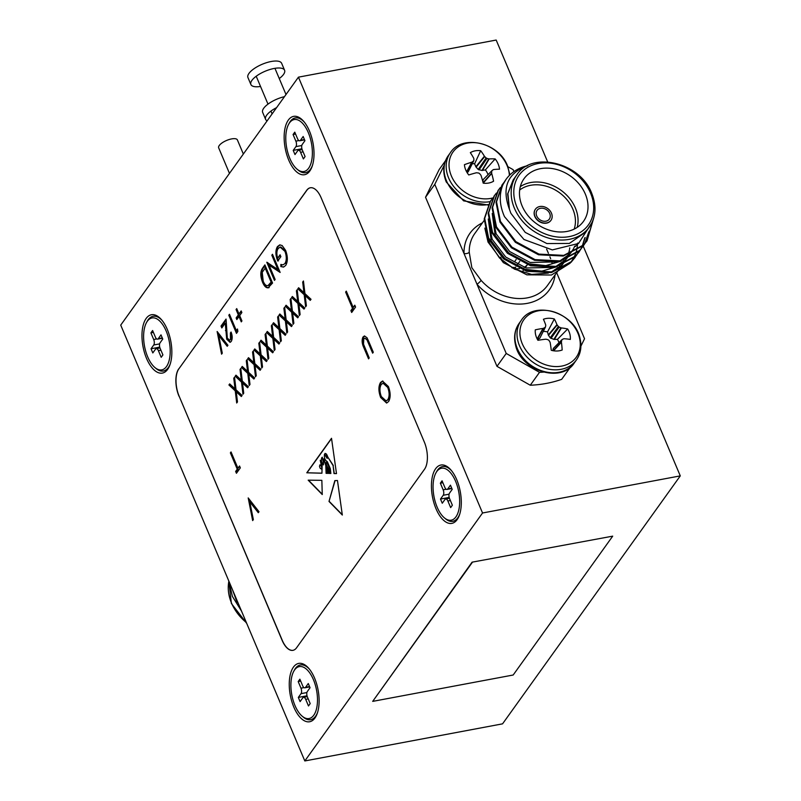 <?xml version="1.0" encoding="UTF-8"?>
<svg xmlns="http://www.w3.org/2000/svg" width="801" height="801" viewBox="0 0 801 801"><rect width="100%" height="100%" fill="white"/><g stroke="black" fill="none" stroke-linecap="round" stroke-linejoin="round"><path stroke-width="1.2" d="M243.344 154.022L237.396 139.925A10.163 3.705 157.1 0 0 231.589 138.913A10.163 3.705 157.1 0 0 222.147 142.858A10.163 3.705 157.1 0 0 218.673 147.835L229.466 173.396M260.535 86.458A18.293 6.678 -22.9 0 1 250.883 84.505A18.293 6.678 -22.9 0 1 257.151 75.564A18.293 6.678 -22.9 0 1 274.132 68.465A18.293 6.678 -22.9 0 1 284.585 70.278A18.293 6.678 -22.9 0 1 279.259 78.548M250.883 84.505L247.94 77.537A18.293 6.678 -22.9 0 1 254.207 68.586A18.293 6.678 -22.9 0 1 271.189 61.497A18.293 6.678 -22.9 0 1 281.642 63.299L284.585 70.278M289.832 158.428A26.423 12.596 79.4 0 1 287.289 127.409A26.423 12.596 79.4 0 1 301.697 122.453A26.423 12.596 79.4 0 1 308.315 132.646A26.423 12.596 79.4 0 1 309.887 166.097A26.423 12.596 79.4 0 1 289.832 158.428A26.423 12.596 79.4 0 1 287.289 127.409A26.423 12.596 79.4 0 1 301.697 122.453A26.423 12.596 79.4 0 1 308.315 132.646A26.423 12.596 79.4 0 1 309.887 166.097A26.423 12.596 79.4 0 1 289.832 158.428M297.571 138.773L294.778 132.145L293.066 134.528L295.869 141.146A4.065 1.942 79.4 0 1 295.919 146.623L293.216 150.388L294.988 154.573L297.682 150.798A4.065 1.942 79.4 0 1 298.413 150.298A4.065 1.942 79.4 0 1 300.585 152.31L303.379 158.928L305.081 156.555L302.287 149.927A4.065 1.942 79.4 0 1 302.237 144.46L304.941 140.686L303.168 136.5L300.465 140.275A4.065 1.942 79.4 0 1 299.744 140.776A4.065 1.942 79.4 0 1 297.571 138.773L294.778 132.145L293.066 134.528L295.869 141.146A4.065 1.942 79.4 0 1 295.919 146.623L293.216 150.388L294.988 154.573L297.682 150.798A4.065 1.942 79.4 0 1 298.413 150.298A4.065 1.942 79.4 0 1 300.585 152.31L303.379 158.928L305.081 156.555L302.287 149.927A4.065 1.942 79.4 0 1 302.237 144.46L304.941 140.686L303.168 136.5L300.465 140.275A4.065 1.942 79.4 0 1 299.744 140.776A4.065 1.942 79.4 0 1 297.571 138.773M301.907 148.756L293.216 150.388L301.907 148.756M295.579 134.057L293.066 134.528L295.579 134.057M437.116 507.093A26.423 12.596 79.4 0 1 434.573 476.074A26.423 12.596 79.4 0 1 448.981 471.128A26.423 12.596 79.4 0 1 455.599 481.311A26.423 12.596 79.4 0 1 457.171 514.763A26.423 12.596 79.4 0 1 437.116 507.093M444.855 487.439L442.062 480.81L440.35 483.193L443.153 489.811A4.065 1.942 79.4 0 1 443.203 495.288L440.5 499.053L442.262 503.238L444.966 499.474A4.065 1.942 79.4 0 1 445.686 498.963A4.065 1.942 79.4 0 1 447.859 500.975L450.663 507.594L452.365 505.221L449.571 498.592A4.065 1.942 79.4 0 1 449.521 493.126L452.215 489.351L450.452 485.166L447.749 488.94A4.065 1.942 79.4 0 1 447.028 489.441A4.065 1.942 79.4 0 1 444.855 487.439M449.181 497.421L440.5 499.053M442.863 482.723L440.35 483.193M294.948 705.461A26.423 12.596 79.4 0 1 292.405 674.442A26.423 12.596 79.4 0 1 306.803 669.496A26.423 12.596 79.4 0 1 313.431 679.679A26.423 12.596 79.4 0 1 314.993 713.13A26.423 12.596 79.4 0 1 294.948 705.461M302.678 685.806L299.884 679.178L298.182 681.561L300.976 688.179A4.065 1.942 79.4 0 1 301.026 693.656L298.322 697.421L300.095 701.606L302.798 697.841A4.065 1.942 79.4 0 1 303.519 697.331A4.065 1.942 79.4 0 1 305.692 699.343L308.485 705.961L310.197 703.588L307.394 696.96A4.065 1.942 79.4 0 1 307.344 691.493L310.047 687.719L308.275 683.533L305.582 687.308A4.065 1.942 79.4 0 1 304.851 687.819A4.065 1.942 79.4 0 1 302.678 685.806M307.013 695.789L298.322 697.421M300.685 681.09L298.182 681.561M147.664 356.795A26.423 12.596 79.4 0 1 145.121 325.777A26.423 12.596 79.4 0 1 159.519 320.831A26.423 12.596 79.4 0 1 166.147 331.013A26.423 12.596 79.4 0 1 167.709 364.465A26.423 12.596 79.4 0 1 147.664 356.795M155.404 337.141L152.601 330.513L150.898 332.896L153.692 339.514A4.065 1.942 79.4 0 1 153.742 344.991L151.049 348.755L152.811 352.941L155.514 349.176A4.065 1.942 79.4 0 1 156.235 348.665A4.065 1.942 79.4 0 1 158.408 350.678L161.201 357.296L162.913 354.923L160.11 348.295A4.065 1.942 79.4 0 1 160.06 342.828L162.763 339.053L160.991 334.868L158.298 338.643A4.065 1.942 79.4 0 1 157.567 339.143A4.065 1.942 79.4 0 1 155.404 337.141M159.729 347.123L151.049 348.755M153.412 332.425L150.898 332.896M267.113 120.861A18.293 6.678 -22.9 0 1 265.612 119.379A18.293 6.678 -22.9 0 1 276.595 107.634M265.612 119.379L262.668 112.4A18.293 6.678 -22.9 0 1 284.455 96.661M320.64 465.401L319.829 464.89M320.04 465.041L319.469 466.222L320.06 468.104L321.882 469.406L321.591 466.783L320.28 465.001M314.933 718.026A29.677 14.148 -100.6 0 0 317.346 713.14A29.677 14.148 -100.6 0 0 308.996 668.625A29.677 14.148 -100.6 0 0 293.436 667.123A29.677 14.148 -100.6 0 0 293.807 707.053A29.677 14.148 -100.6 0 0 314.933 718.026M457.111 519.659A29.677 14.148 -100.6 0 0 459.524 514.773A29.677 14.148 -100.6 0 0 451.173 470.257A29.677 14.148 -100.6 0 0 435.604 468.755A29.677 14.148 -100.6 0 0 435.984 508.685A29.677 14.148 -100.6 0 0 457.111 519.659M309.827 170.993A29.677 14.148 -100.6 0 0 312.24 166.107A29.677 14.148 -100.6 0 0 303.889 121.592A29.677 14.148 -100.6 0 0 288.33 120.08A29.677 14.148 -100.6 0 0 288.7 160.02A29.677 14.148 -100.6 0 0 309.827 170.993M167.659 369.361A29.677 14.148 -100.6 0 0 170.072 364.475A29.677 14.148 -100.6 0 0 161.712 319.959A29.677 14.148 -100.6 0 0 146.152 318.458A29.677 14.148 -100.6 0 0 146.523 358.387A29.677 14.148 -100.6 0 0 167.659 369.361M304.821 760.95L482.542 512.99L298.443 77.156L120.721 325.116L304.821 760.95L502.557 723.844L680.279 475.884L583.228 246.137M482.542 512.99L680.279 475.884M612.705 536.149L472.069 562.172L372.695 701.376L513.181 675.013L612.705 536.149L472.069 562.172M322.252 494.547L321.852 480.33L308.175 480.159L322.252 494.547M330.863 473.411L330.222 473.401L330.042 468.815L327.038 462.658C324.355 461.566 327.759 468.114 328.951 469.196L329.431 473.431L328.921 473.411L328.74 470.337L327.489 467.814C326.367 466.552 326.097 466.823 326.668 468.635L328.3 471.739L328.02 473.391C327.759 469.066 325.306 469.536 327.569 473.371L326.097 473.331L325.797 465.581L323.784 458.853L323.394 464.87L322.192 463.989L321.932 473.221L306.783 472.79L331.514 438.297L336.49 473.621L334.017 473.561L333.086 465.571L327.919 457.231L327.078 458.302L324.465 454.257C324.015 457.761 324.986 460.255 327.379 461.736L330.302 468.665L330.863 473.471L329.972 473.441L329.802 468.855L326.568 461.937M326.658 467.063L327.739 467.764L328.74 470.337M328.36 473.341L326.728 469.797M230.468 339.534L230.418 332.956L231.078 332.025C232.52 335.879 232.56 339.023 231.229 341.446L230.047 342.337L226.703 339.173L225.261 323.133L221.817 327.939L221.026 326.077L226.052 319.058L227.314 338.102L229.617 340.165L231.179 339.404L231.119 332.826L230.418 332.956M241.862 312.54L239.679 315.594L241.942 320.941L241.281 321.872L239.018 316.515L236.836 319.559L236.145 317.937L238.328 314.883L236.065 309.536L236.726 308.605L238.988 313.962L241.171 310.908L241.862 312.54M271.819 255.209L272.48 254.287L280.15 272.44L269.086 265.171L275.123 279.469L274.453 280.39L266.783 262.237L277.837 269.476L271.819 255.209L272.7 254.818M236.025 389.797L242.102 395.444L241.341 396.515L236.265 391.799L237.466 401.932L236.696 403.003L235.254 390.858L228.926 384.971L229.697 383.899L235.023 388.855L233.762 378.222L234.533 377.161L236.025 389.797M248.56 372.305L254.638 377.962L253.867 379.033L248.791 374.307L249.992 384.44L249.221 385.511L247.789 373.376L241.461 367.489L242.222 366.417L247.549 371.374L246.297 360.74L247.058 359.669L248.56 372.305M261.086 354.823L267.164 360.48L266.403 361.551L261.326 356.825L262.528 366.958L261.757 368.029L260.315 355.894L253.987 350.007L254.758 348.936L260.085 353.892L258.823 343.259L259.594 342.187L261.086 354.823M273.622 337.341L279.699 342.998L278.928 344.07L273.852 339.344L275.053 349.476L274.292 350.548L272.851 338.412L266.523 332.515L267.294 331.444L272.61 336.4L271.359 325.777L272.12 324.705L273.622 337.341M286.147 319.849L292.235 325.506L291.464 326.578L286.388 321.862L287.589 331.994L286.818 333.066L285.386 320.921L279.058 315.033L279.819 313.962L285.146 318.918L283.884 308.285L284.655 307.224L286.147 319.849M298.683 302.367L304.76 308.025L304 309.096L298.923 304.37L300.115 314.503L299.354 315.574L297.912 303.439L291.584 297.551L292.355 296.48L297.682 301.436L296.42 290.803L297.191 289.732L298.683 302.367M237.927 468.245L239.539 465.992L240.33 467.854L236.435 473.281L235.644 471.419L237.256 469.166L230.378 452.875L231.038 451.944L237.927 468.245L239.769 466.522M248.2 497.922L259.003 511.719L258.292 512.71L249.782 501.837L253.356 519.599L252.645 520.59L248.2 497.922M388.395 386.543C390.658 392.65 390.738 397.646 388.615 401.531L386.573 403.043L380.655 397.486C378.402 391.359 378.342 386.372 380.495 382.518L382.498 381.056L388.395 386.543M310.377 187.764A20.325 9.692 -100.6 0 0 306.833 190.298L178.873 368.83A20.325 9.692 -100.6 0 0 179.134 396.175L282.232 640.249A20.325 9.692 -100.6 0 0 293.016 650.312M368.67 341.266L373.306 352.24L372.645 353.161L366.998 339.904L364.815 338.152L363.814 338.833L363.514 344.13L369.221 357.927L368.56 358.858L363.924 347.894C361.922 343.689 361.611 340.065 362.993 337.021L364.365 335.999L366.928 337.621L368.67 341.266M353.171 307.444L354.793 305.191L355.574 307.053L351.679 312.48L350.898 310.618L352.51 308.365L345.631 292.075L346.292 291.143L353.171 307.444L355.013 305.722M304.951 293.627L311.028 299.284L310.257 300.355L305.181 295.629L306.382 305.762L305.622 306.833L304.18 294.698L297.852 288.811L298.613 287.739L303.939 292.695L302.688 282.062L303.449 280.991L304.951 293.627M292.415 311.108L298.493 316.765L297.732 317.837L292.655 313.111L293.857 323.254L293.086 324.315L291.644 312.18L285.316 306.292L286.087 305.221L291.414 310.177L290.152 299.544L290.923 298.473L292.415 311.108M279.879 328.6L285.967 334.257L285.196 335.319L280.12 330.603L281.321 340.735L280.55 341.807L279.118 329.662L272.791 323.774L273.552 322.703L278.878 327.659L277.627 317.036L278.388 315.964L279.879 328.6M267.354 346.082L273.431 351.739L272.67 352.81L267.594 348.085L268.786 358.217L268.025 359.289L266.583 347.153L260.255 341.256L261.026 340.195L266.353 345.141L265.091 334.518L265.862 333.446L267.354 346.082M254.818 363.564L260.906 369.221L260.135 370.292L255.058 365.566L256.26 375.699L255.489 376.77L254.057 364.635L247.729 358.748L248.49 357.677L253.817 362.633L252.555 351.999L253.326 350.928L254.818 363.564M242.292 381.046L248.37 386.703L247.609 387.774L242.533 383.048L243.724 393.191L242.963 394.252L241.522 382.117L235.194 376.23L235.965 375.158L241.291 380.115L240.03 369.481L240.791 368.41L242.292 381.046M285.667 265.491L283.444 267.093L280.831 266.563L280.841 264.44L283.013 264.841L284.906 263.589C286.708 260.505 286.738 256.44 284.986 251.394L280.14 247.129L278.197 248.52C276.645 250.783 276.455 254.017 277.617 258.222L280.08 254.778L280.871 256.64L277.737 261.016C275.384 255.058 275.294 250.252 277.466 246.578L279.729 244.896L282.132 245.537L285.627 250.393C287.889 256.64 287.909 261.667 285.667 265.491M268.435 287.749C266.232 288.19 264.27 286.337 262.548 282.212C260.215 276.165 260.235 271.459 262.588 268.085L264.881 264.881L272.56 283.043L268.035 287.859M237.496 329.001L237.847 331.464L236.485 333.376L228.806 315.214L229.476 314.292L236.355 330.583L237.496 329.001M217.131 331.504L227.935 345.301L227.224 346.292L218.713 335.419L222.288 353.181L221.577 354.172L217.131 331.504M329.011 501.446L334.838 480.62L337.461 480.5L342.327 515.043L329.011 501.446L335.088 480.57M547.644 161.892L496.179 40.05L298.443 77.156M179.134 396.175L282.092 640.269A20.325 9.692 79.4 0 0 292.956 650.332A20.325 9.692 79.4 0 0 296.57 647.789L424.52 469.256A20.325 9.692 79.4 0 0 424.27 441.902L321.171 197.837A20.325 9.692 79.4 0 0 310.307 187.774A20.325 9.692 79.4 0 0 306.693 190.318L178.873 368.83M178.993 396.205A20.325 9.692 79.4 0 1 178.743 368.85M386.903 402.953L381.356 397.356L380.655 397.486M381.356 397.356C379.103 391.228 379.053 386.242 381.196 382.387L380.495 382.518M381.196 382.387L382.858 381.016M386.102 400.911L388.505 399.579C390.277 396.435 390.257 392.35 388.435 387.344L383.689 382.998L381.306 384.35C379.484 387.444 379.494 391.519 381.316 396.565L386.102 400.911L387.804 399.709C389.576 396.565 389.546 392.49 387.734 387.474L382.988 383.128M388.505 399.579L387.804 399.709M388.435 387.344L387.734 387.474M373.116 352.5L367.699 339.774L366.998 339.904M367.699 339.774L364.815 338.152M369.031 358.197L364.625 347.754C362.623 343.559 362.312 339.934 363.694 336.891L362.993 337.021M363.694 336.891L364.715 335.979M258.673 512.169L250.483 501.706L249.782 501.837M253.216 519.799L249.021 498.973M352.16 311.819L351.599 310.488L350.898 310.618M351.599 310.488L353.211 308.235L352.51 308.365M353.211 308.235L346.332 291.934L345.631 292.075M236.906 472.62L236.345 471.288L235.644 471.419M236.345 471.288L237.967 469.036L237.256 469.166M237.967 469.036L231.078 452.745L230.378 452.875M310.598 299.884L305.892 295.499L305.181 295.629M306.232 305.972L304.881 294.568L304.18 294.698M304.881 294.568L298.553 288.68L297.852 288.811M298.553 288.68L298.983 288.08M302.688 282.062L303.389 281.932L304.65 292.555L303.939 292.695M304.33 308.625L299.624 304.24L298.923 304.37M299.964 314.713L298.613 303.309L297.912 303.439M298.613 303.309L292.285 297.421L291.584 297.551M292.285 297.421L292.715 296.821M296.42 290.803L297.121 290.673L298.383 301.306L297.682 301.436M298.072 317.366L293.356 312.981L292.655 313.111M293.707 323.464L292.355 312.05L291.644 312.18M292.355 312.05L286.017 306.162L285.316 306.292M286.017 306.162L286.448 305.561M290.152 299.544L290.853 299.414L292.115 310.047L291.414 310.177M291.804 326.107L287.088 321.722L286.388 321.862M287.439 332.205L286.087 320.79L285.386 320.921M286.087 320.79L279.759 314.903L279.058 315.033M279.759 314.903L280.19 314.302M283.884 308.285L284.595 308.155L285.847 318.788L285.146 318.918M285.536 334.848L280.821 330.473L280.12 330.603M281.171 340.946L279.819 329.531L279.118 329.662M279.819 329.531L273.491 323.644L272.791 323.774M273.491 323.644L273.922 323.043M277.627 317.036L278.327 316.896L279.579 327.529L278.878 327.659M279.269 343.599L274.563 339.213L273.852 339.344M274.903 349.687L273.552 338.272L272.851 338.412M273.552 338.272L267.224 332.385L266.523 332.515M267.224 332.385L267.654 331.784M271.359 325.777L272.06 325.637L273.321 336.27L272.61 336.4M273.001 352.34L268.295 347.954L267.594 348.085M268.635 358.427L267.284 347.023L266.583 347.153M267.284 347.023L260.956 341.126L260.255 341.256M260.956 341.126L261.386 340.525M265.091 334.518L265.792 334.387L267.053 345.011L266.353 345.141M266.743 361.081L262.027 356.695L261.326 356.825M262.378 367.168L261.026 355.764L260.315 355.894M261.026 355.764L254.698 349.867L253.987 350.007M254.698 349.867L255.119 349.276M258.823 343.259L259.524 343.128L260.786 353.752L260.085 353.892M260.475 369.822L255.759 365.436L255.058 365.566M256.11 375.909L254.758 364.505L254.057 364.635M254.758 364.505L248.43 358.618L247.729 358.748M248.43 358.618L248.861 358.017M252.555 351.999L253.266 351.869L254.518 362.503L253.817 362.633M254.207 378.563L249.491 374.177L248.791 374.307M249.842 384.65L248.49 373.246L247.789 373.376M248.49 373.246L242.162 367.359L241.461 367.489M242.162 367.359L242.593 366.758M246.297 360.74L246.998 360.61L248.25 371.243L247.549 371.374M247.94 387.304L243.234 382.918L242.533 383.048M243.574 393.401L242.222 381.987L241.522 382.117M242.222 381.987L235.894 376.1L235.194 376.23M235.894 376.1L236.325 375.499M240.03 369.481L240.731 369.351L241.992 379.984L241.291 380.115M241.672 396.044L236.966 391.659L236.265 391.799M237.306 402.142L235.965 390.728L235.254 390.858M235.965 390.728L229.627 384.84L228.926 384.971M229.627 384.84L230.057 384.24M233.762 378.222L234.463 378.092L235.724 388.725L235.023 388.855M283.784 267.003L280.831 266.563M281.541 266.433L281.541 264.73M283.013 264.841L284.906 263.589M285.607 263.459C287.419 260.375 287.439 256.31 285.687 251.264L284.986 251.394M285.687 251.264L280.841 246.988L280.14 247.129M280.31 255.309L277.617 258.222M278.438 260.886C276.085 254.928 275.995 250.122 278.177 246.448L277.466 246.578M278.177 246.448L280.09 244.856M279.96 271.99L269.086 265.171M274.933 279.729L267.664 262.518M272.52 255.078L278.538 269.336L277.837 269.476M269.136 287.619C266.933 288.06 264.971 286.207 263.249 282.082C260.926 276.035 260.936 271.329 263.289 267.955L265.111 265.411M263.249 282.082L262.548 282.212M268.796 285.366L267.564 285.677L268.796 285.366L271.809 281.972L265.712 267.544L262.237 272.27L263.219 281.281C264.67 284.715 266.302 286.117 268.095 285.496L271.108 282.102L265.011 267.674M271.809 281.972L271.108 282.102M241.752 321.201L239.719 316.385L239.018 316.515M237.306 318.898L236.846 317.797L236.145 317.937M236.846 317.797L239.028 314.753L238.328 314.883M239.028 314.753L236.766 309.396L236.065 309.536M241.401 311.449L238.988 313.962M236.956 332.705L229.517 315.083L228.806 315.214M237.597 329.702L236.355 330.583M230.388 342.217L227.414 339.043L226.703 339.173M227.414 339.043L225.962 323.003L225.261 323.133M222.288 327.279L221.727 325.947L221.026 326.077M221.727 325.947L226.082 319.879M229.617 340.165L231.179 339.404M227.614 345.752L219.414 335.289L218.713 335.419M222.147 353.381L217.952 332.555M322.292 457.211L323.604 463.459L322.292 457.211L321.612 457.952C321.141 461.296 321.722 463.138 323.354 463.499L323.043 463.799M327.569 473.321L326.337 473.291L325.797 465.581M326.037 465.541L323.964 459.033M323.514 464.81L322.342 464.029M321.952 473.161L306.783 472.79M331.544 438.548L307.033 472.75M336.48 473.571L334.017 473.561M334.267 473.511L333.086 465.571M333.336 465.521L327.919 457.231M327.329 458.262L324.475 454.257M327.279 462.608L326.688 461.867M329.421 473.371L328.921 473.411M329.161 473.371L329.211 471.459M329.161 471.058L328.981 470.297M326.758 466.993L327.739 467.764M328.27 473.341L328.34 472.79M328.33 472.45L326.848 469.716M325.166 455.228L327.439 456.77C326.397 453.867 325.506 453.036 324.755 454.257L325.166 455.228M327.078 457.211L327.679 456.73C326.648 453.827 325.757 452.986 325.006 454.207M325.076 453.366L324.755 454.257M321.591 466.783L321.882 469.406M321.331 461.686L320.24 460.295L321.441 465.751L321.571 461.636L320.37 460.285M321.832 466.733L320.7 465.471M321.872 465.581L321.571 461.636M329.251 501.396L342.277 514.703M308.475 480.169L322.302 494.287M472.22 562.522L372.695 701.376M236.946 602.012L232.49 589.716M241.542 611.133L232.36 596.375L228.996 581.446M237.777 602.722A36.586 29.257 -144.4 0 1 236.515 599.238M312.49 165.326A27.845 13.277 79.4 0 1 311.088 168.27A27.845 13.277 79.4 0 1 297.672 169.632M289.031 123.584A27.845 13.277 79.4 0 1 302.027 120A27.845 13.277 79.4 0 1 304.41 122.233M170.323 363.694A27.845 13.277 79.4 0 1 168.911 366.638A27.845 13.277 79.4 0 1 155.494 367.999M146.853 321.952A27.845 13.277 79.4 0 1 159.85 318.367A27.845 13.277 79.4 0 1 162.233 320.6M317.607 712.359A27.845 13.277 79.4 0 1 316.195 715.303A27.845 13.277 79.4 0 1 302.778 716.665M294.137 670.617A27.845 13.277 79.4 0 1 307.133 667.033A27.845 13.277 79.4 0 1 309.516 669.266M459.774 513.992A27.845 13.277 79.4 0 1 458.362 516.935A27.845 13.277 79.4 0 1 444.955 518.297M436.305 472.25A27.845 13.277 79.4 0 1 449.311 468.665A27.845 13.277 79.4 0 1 451.694 470.898M512.26 267.854L512.42 267.644A8.13 6.498 35.6 0 0 514.172 267.314L513.511 268.235M549.716 213.517A7.519 6.018 35.6 0 0 543.649 208.41A7.519 6.018 35.6 0 0 537.101 210.353A7.519 6.018 35.6 0 0 536.72 215.95A7.519 6.018 35.6 0 0 542.778 221.056A7.519 6.018 35.6 0 0 549.326 219.114A7.519 6.018 35.6 0 0 549.716 213.517M535.378 209.271A9.552 7.64 35.6 0 0 535.308 209.371A9.552 7.64 35.6 0 0 534.818 216.48A9.552 7.64 35.6 0 0 542.517 222.968A9.552 7.64 35.6 0 0 550.838 220.495A9.552 7.64 35.6 0 0 550.908 220.395M534.958 216.28A9.552 7.64 35.6 0 0 542.667 222.768A9.552 7.64 35.6 0 0 550.978 220.305A9.552 7.64 35.6 0 0 551.468 213.186A9.552 7.64 35.6 0 0 543.769 206.698A9.552 7.64 35.6 0 0 535.448 209.171A9.552 7.64 35.6 0 0 534.958 216.28M520.32 186.613A36.586 29.257 -144.4 0 1 575.398 208.01A36.586 29.257 -144.4 0 1 577.201 227.384M574.197 229.086A34.553 27.634 35.6 0 0 572.925 209.331A34.553 27.634 35.6 0 0 519.669 190.007M585.351 194.122A36.586 29.257 35.6 0 0 555.854 169.291A36.586 29.257 35.6 0 0 523.994 178.743A36.586 29.257 35.6 0 0 522.132 205.987A36.586 29.257 35.6 0 0 551.619 230.818A36.586 29.257 35.6 0 0 583.478 221.366A36.586 29.257 35.6 0 0 585.351 194.122M510.878 213.246L525.236 232.38L546.893 243.564L569.331 243.434L585.781 232.03L589.336 227.073A44.676 35.725 -144.4 0 1 550.447 238.608A44.676 35.725 -144.4 0 1 514.432 208.29A44.676 35.725 -144.4 0 1 516.715 175.029L513.161 179.985L507.894 193.592L509.416 209.241L510.878 213.246M593.201 219.634L586.793 241.151M593.661 218.202L587.043 240.821L583.078 245.617L563.263 256.04L538.512 254.778L515.373 242.302L499.964 222.067L496.049 202.463L501.977 185.041L504.31 182.037M587.043 240.821L583.559 244.946L563.744 255.369L538.993 254.107L515.854 241.632L500.445 221.406L496.53 201.792L502.457 184.37M576.82 254.858L571.223 262.147L551.418 272.57L526.668 271.309L503.529 258.833L488.109 238.598L484.204 218.993L490.132 201.572L492.465 198.568M575.188 257.351L571.704 261.476L551.889 271.899L527.148 270.638L504.009 258.162L488.59 237.937L484.685 218.323L490.613 200.901M584.71 237.997L582.237 246.217M582.067 246.598L580.705 249.301M580.495 249.652L578.903 252.175M580.775 249.341L575.178 256.64L555.363 267.053L530.612 265.802L507.484 253.316L492.064 233.091L488.159 213.487L494.077 196.065L496.41 193.051M585.161 237.466L582.547 245.937M582.367 246.318L580.975 248.991M579.143 251.844L575.659 255.97L555.844 266.393L531.093 265.131L507.954 252.655L492.545 232.42L488.63 212.816L494.557 195.394M588.705 232.19L584.65 243.784M584.45 244.145L582.848 246.668M584.72 243.834L579.123 251.134L559.308 261.547L534.567 260.285L511.428 247.809L496.009 227.584L492.104 207.98L498.032 190.548L500.365 187.544M589.256 231.119L584.93 243.474M583.088 246.328L579.604 250.463L559.789 260.876L535.048 259.614L511.909 247.139L496.49 226.913L492.585 207.309L498.512 189.877M502.988 184.58L506.022 179.404A50.813 40.641 -144.4 0 0 502.988 184.58C498.913 194.513 499.413 205.216 504.5 216.671L523.974 239.489L552.33 249.912L578.562 243.454L592.029 222.478M577.811 242.963L576.63 250.393M576.51 250.843L575.438 254.057M575.268 254.498L573.756 257.752M573.496 258.232L570.813 262.358M570.152 263.189L551.438 275.023L526.818 274.823L503.368 262.638L488.019 242.032L484.835 228.155M487.659 237.547L489.551 243.003L499.484 257.972L514.372 269.086L531.654 274.433L548.325 273.091M551.328 272.01L561.441 265.341M562.182 264.57L565.826 259.664L558.858 265.652M566.267 258.903L567.388 256.63M567.719 255.839L568.139 254.738M568.35 254.157L568.6 253.376M568.84 252.535L569.451 249.882M569.611 248.971L569.761 247.839M444.225 165.166L434.783 184.35L464.009 253.537A4.065 2.093 178.7 0 0 469.246 252.225L471.839 267.714L481.141 280.38A4.065 0.671 -41.6 0 1 476.995 284.265L506.222 353.451L539.514 372.335A127.039 101.597 35.6 0 0 545.661 371.914M580.895 346.152L584.54 338.753L556.835 273.151M513.932 171.594L513.111 169.652L507.854 166.668M570.432 367.118L561.681 379.334A127.039 101.597 -144.4 0 1 530.272 385.231L496.98 366.347L506.222 353.451M434.783 184.35L425.541 197.246L496.98 366.347M425.541 197.246L439.168 169.552L445.536 160.671M530.272 385.231L539.514 372.335M513.161 179.985L507.634 193.982L509.416 209.241C501.436 187.494 507.534 172.966 527.699 165.667L527.719 165.667A50.813 40.641 -144.4 0 0 506.022 179.404M570.362 253.446L572.425 250.663L570.062 253.557M569.331 254.317L560.039 260.826M557.576 261.867L530.102 262.468L509.726 251.554L496.129 233.822L492.665 216.701M566.417 258.953L568.47 256.17L566.117 259.073M565.386 259.834L556.094 266.332M553.621 267.384L526.157 267.975L505.771 257.061L492.184 239.339L488.71 222.207M562.562 264.43L564.525 261.677L562.793 263.879M576.59 244.716L575.869 245.837M574.768 246.077L573.666 248.42M573.256 249.171L571.924 251.344M569.771 254.157L562.813 260.145M561.161 261.126L545.831 265.622L529.111 263.839L508.735 252.926L495.148 235.204L492.235 213.487M557.216 266.633L541.887 271.128L525.166 269.356L504.79 258.443L491.193 240.711L488.28 219.003M482.432 222.858A48.741 38.979 -144.4 0 0 464.009 253.537L476.995 284.265A48.741 38.979 -144.4 0 0 524.555 303.779A48.741 38.979 -144.4 0 0 555.053 274.903M527.338 264.741A16.26 13.006 -144.4 0 1 524.084 267.334M519.448 268.715A16.26 13.006 -144.4 0 1 511.849 267.714M503.148 261.486A16.26 13.006 -144.4 0 1 500.595 257.241M543.418 319.269A18.763 15.009 -144.4 0 1 548.655 318.267A18.763 15.009 -144.4 0 1 554.332 318.978A51.364 24.701 91.2 0 1 556.955 324.635L557.186 325.006A51.144 31.499 66.6 0 1 558.387 326.498L559.158 327.078A51.144 32.13 8.4 0 1 560.95 327.829L561.381 327.939A51.364 25.882 -16.8 0 1 567.669 328.981A18.763 15.009 -144.4 0 1 569.881 334.187A18.763 15.009 -144.4 0 1 570.312 339.434A51.364 18.723 168.3 0 0 564.104 338.733L563.724 338.793A51.144 8.901 148.1 0 0 562.282 339.414L561.811 340.024A51.144 14.498 111.6 0 1 561.431 341.767L561.411 342.227A51.364 24.701 91.2 0 1 562.182 350.007A18.763 15.009 -144.4 0 1 551.268 350.297A51.364 17.542 -94.1 0 0 550.157 342.528L549.987 342.077A51.144 24.37 -116.9 0 0 548.935 340.365L548.164 339.794A51.144 25.001 -168.5 0 0 546.232 339.254L545.741 339.213A51.364 18.723 168.3 0 0 537.932 340.295A18.763 15.009 -144.4 0 1 535.719 335.088A18.763 15.009 -144.4 0 1 535.288 329.842A51.364 25.882 -16.8 0 1 543.018 328.43L543.458 328.29A51.144 16.03 -37.7 0 1 545.04 327.449L545.511 326.838A51.144 7.369 -74.3 0 0 545.751 325.306L545.701 324.926A51.364 17.542 -94.1 0 0 543.418 319.269M558.938 342.728A13.887 11.104 35.6 0 0 557.446 339.374L553.861 339.384L550.197 337.842L548.284 334.938L547.524 331.934A13.887 11.104 35.6 0 0 543.368 331.414A13.887 11.104 35.6 0 0 543.248 331.424M520.73 339.224A32.23 25.772 -144.4 0 1 542.958 310.327A32.23 25.772 -144.4 0 1 579.413 337.672A32.23 25.772 -144.4 0 1 557.186 366.568A32.23 25.772 -144.4 0 1 520.73 339.224M537.521 339.594L539.844 338.112L545.511 326.838M562.282 339.414L553.481 348.335L552.71 350.638M547.524 331.934L554.332 318.978M557.446 339.374L567.669 328.981M470.337 152.651A18.763 15.009 -144.4 0 1 475.163 150.838A18.763 15.009 -144.4 0 1 480.69 150.708A51.364 27.975 81.8 0 1 484.405 156.225L484.695 156.575A51.144 33.121 55.3 0 1 486.117 157.937L486.958 158.408A51.144 30.037 -2.4 0 1 488.77 158.888L489.191 158.938A51.364 22.248 -25.7 0 1 495.148 158.908A18.763 15.009 -144.4 0 1 498.172 163.885A18.763 15.009 -144.4 0 1 499.494 169.181A51.364 15.089 159.8 0 0 493.666 169.542L493.316 169.662A51.144 4.315 140.6 0 0 492.074 170.533L491.734 171.224A51.144 18.894 103.7 0 1 491.654 173.056L491.714 173.517A51.364 27.975 81.8 0 1 493.576 181.216A18.763 15.009 -144.4 0 1 493.086 181.497A18.763 15.009 -144.4 0 1 483.223 183.159A51.364 20.816 -102.9 0 0 481.031 175.519L480.8 175.089A51.144 25.992 -127 0 0 479.519 173.517L478.688 173.046A51.144 22.909 -178.3 0 0 476.725 172.776L476.245 172.806A51.364 15.089 159.8 0 0 468.765 174.948A18.763 15.009 -144.4 0 1 465.741 169.972A18.763 15.009 -144.4 0 1 464.42 164.676A51.364 22.248 -25.7 0 1 471.769 162.202L472.169 162.002A51.144 11.444 -45.3 0 1 473.561 160.921L473.902 160.23A51.144 11.765 -82 0 0 473.832 158.608L473.721 158.228A51.364 20.816 -102.9 0 0 470.337 152.651M492.835 197.947A32.23 25.772 -144.4 0 1 451.384 175.97A32.23 25.772 -144.4 0 1 467.554 143.099A32.23 25.772 -144.4 0 1 507.063 165.517A32.23 25.772 -144.4 0 1 509.386 175.419M468.365 171.284L473.902 160.23M468.024 171.975L467.113 172.636M487.999 174.688A13.887 11.104 35.6 0 0 485.366 169.912L481.952 170.473L478.187 169.442L475.854 166.768L474.613 163.815L480.69 150.708M474.613 163.815A13.887 11.104 35.6 0 0 472.26 163.714M482.813 181.557L483.143 179.664M485.366 169.912L495.148 158.908M304.45 139.524L300.465 140.275L304.45 139.524M303.088 151.84L300.585 152.31L303.088 151.84M301.797 145.512L295.919 146.623L301.797 145.512M298.903 140.576L295.869 141.146L298.903 140.576M451.724 488.189L447.749 488.94M450.372 500.505L447.859 500.975M449.081 494.187L443.203 495.288M446.187 489.241L443.153 489.811M309.556 686.557L305.582 687.308M308.205 698.872L305.692 699.343M306.903 692.555L301.026 693.656M304.01 687.608L300.976 688.179M162.273 337.892L158.298 338.643M160.921 350.207L158.408 350.678M159.619 343.889L153.742 344.991M156.726 338.943L153.692 339.514M368.75 342.147L368.039 342.287M364.625 347.754L363.924 347.894M263.289 267.955L262.588 268.085M271.289 282.703L270.588 282.833M226.152 330.433L225.451 330.563M228.886 581.176A44.676 35.725 35.6 0 0 231.509 603.043A44.676 35.725 35.6 0 0 246.388 622.607M516.895 206.968A42.643 34.103 35.6 0 0 569.181 236.625A42.643 34.103 35.6 0 0 590.577 193.141A42.643 34.103 35.6 0 0 538.292 163.484A42.643 34.103 35.6 0 0 516.895 206.968M481.141 280.38A44.676 35.725 35.6 0 0 547.393 285.587L558.137 270.608M484.164 220.445L474.773 233.542A44.676 35.725 35.6 0 0 469.246 252.225M521.221 320.43C533.846 299.844 574.848 312.29 579.994 338.362C581.927 346.533 580.725 353.742 576.4 359.979A33.942 27.144 -144.4 0 1 556.305 369.822A33.942 27.144 -144.4 0 1 517.907 341.016A33.942 27.144 -144.4 0 1 521.221 320.43L519.108 323.384C514.783 329.622 513.581 336.82 515.524 344.991C520.66 371.073 561.661 383.509 574.287 362.933A33.942 27.144 -144.4 0 1 554.192 372.775A33.942 27.144 -144.4 0 1 515.794 343.969A33.942 27.144 -144.4 0 1 519.108 323.384M537.161 338.913L543.018 328.43M543.458 328.29L537.341 339.254M553.241 350.738L561.431 341.767M561.411 342.227L553.601 350.798M548.284 334.938L556.955 324.635M557.186 325.006L548.475 335.349M550.197 337.842L558.387 326.498M559.158 327.078L550.968 338.412M553.861 339.384L560.95 327.829M561.381 327.939L554.312 339.464M490.082 201.642A33.942 27.144 -144.4 0 1 448.64 177.992A33.942 27.144 -144.4 0 1 450.382 152.721L448.26 155.674C443.043 163.374 442.382 172.155 446.267 181.997L463.609 200.851L487.999 205.006M488.25 204.545A33.942 27.144 -144.4 0 1 488.149 204.555A33.942 27.144 -144.4 0 1 446.527 180.946A33.942 27.144 -144.4 0 1 448.26 155.674M466.603 171.744L471.769 162.202M472.169 162.002L466.753 172.015M483.103 182.698L491.654 173.056M491.714 173.517L483.213 183.109M475.854 166.768L484.405 156.225M484.695 156.575L476.114 167.159M478.187 169.442L486.117 157.937M486.958 158.408L479.028 169.912M481.952 170.473L488.77 158.888M489.191 158.938L482.402 170.473M256.21 76.235L267.995 104.13M270.938 111.099L272.12 113.882M274.943 68.325L285.997 94.508M304.59 139.875L299.744 140.776L304.59 139.875M302.157 149.587L298.413 150.298L302.157 149.587M451.874 488.54L447.028 489.441M449.441 498.252L445.686 498.963M309.697 686.908L304.851 687.819M307.264 696.63L303.519 697.331M162.423 338.242L157.567 339.143M159.98 347.954L156.235 348.665M228.846 581.075L231.389 603.503L246.718 623.408M514.683 268.495L515.774 266.983M517.456 264.64L519.719 261.476M589.336 227.073C595.954 217.331 596.755 206.087 591.739 193.341C580.294 162.273 531.554 150.818 516.715 175.029M558.607 269.937L562.082 265.101M576.37 245.156L575.388 246.528M527.368 264.761L525.256 267.704M524.265 269.086L523.904 269.597M523.423 270.267L521.982 272.28M514.663 261.557L516.134 259.494M546.622 249.151L548.425 253.266M549.927 256.851L550.677 258.733M551.899 262.458L552.139 263.469M576.4 359.979L574.287 362.933M553.231 348.505L562.042 339.584M539.774 338.342L545.441 327.068M509.907 174.908L507.564 165.947C498.853 142.358 462.057 133.937 450.382 152.721M483.043 179.754L491.974 170.623M468.275 171.684L473.822 160.611"/></g></svg>
